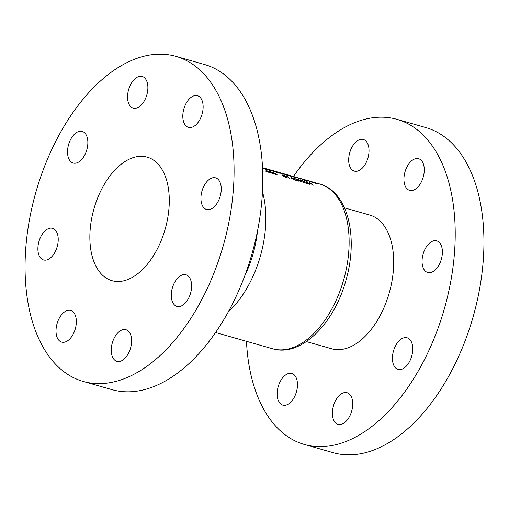 <?xml version="1.0" encoding="UTF-8"?>
<svg xmlns="http://www.w3.org/2000/svg" width="509" height="509" viewBox="0 0 509 509"><rect width="100%" height="100%" fill="white"/><g stroke="black" fill="none" stroke-linecap="round" stroke-linejoin="round"><path stroke-width="0.76" d="M354.041 171.018A16.447 9.48 -74.1 0 0 354.347 171.113A16.447 9.48 -74.1 0 0 367.892 158.153A16.447 9.48 -74.1 0 0 363.655 139.574A16.447 9.48 -74.1 0 0 363.356 139.479A16.447 9.48 -74.1 0 0 349.81 152.439A16.447 9.48 -74.1 0 0 354.041 171.018M409.3 190.258A16.447 9.48 -74.1 0 0 409.599 190.353A16.447 9.48 -74.1 0 0 423.144 177.393A16.447 9.48 -74.1 0 0 418.913 158.814A16.447 9.48 -74.1 0 0 418.614 158.719A16.447 9.48 -74.1 0 0 405.062 171.679A16.447 9.48 -74.1 0 0 409.3 190.258M427.42 272.398A16.447 9.48 -74.1 0 0 427.719 272.493A16.447 9.48 -74.1 0 0 441.265 259.533A16.447 9.48 -74.1 0 0 437.027 240.954A16.447 9.48 -74.1 0 0 436.728 240.859A16.447 9.48 -74.1 0 0 423.183 253.819A16.447 9.48 -74.1 0 0 427.42 272.398M397.784 369.324A16.447 9.48 -74.1 0 0 398.083 369.413A16.447 9.48 -74.1 0 0 411.628 356.459A16.447 9.48 -74.1 0 0 407.397 337.881A16.447 9.48 -74.1 0 0 407.098 337.785A16.447 9.48 -74.1 0 0 393.552 350.739A16.447 9.48 -74.1 0 0 397.784 369.324M337.76 424.251A16.447 9.48 -74.1 0 0 338.059 424.347A16.447 9.48 -74.1 0 0 351.604 411.393A16.447 9.48 -74.1 0 0 347.373 392.808A16.447 9.48 -74.1 0 0 347.074 392.719A16.447 9.48 -74.1 0 0 333.522 405.673A16.447 9.48 -74.1 0 0 337.76 424.251M282.501 405.011A16.447 9.48 -74.1 0 0 282.807 405.107A16.447 9.48 -74.1 0 0 296.353 392.153A16.447 9.48 -74.1 0 0 292.115 373.574A16.447 9.48 -74.1 0 0 291.816 373.479A16.447 9.48 -74.1 0 0 278.27 386.433A16.447 9.48 -74.1 0 0 282.501 405.011M306.399 341.584L331.658 348.78A69.523 40.077 -74.1 0 0 388.927 294.005A69.523 40.077 -74.1 0 0 371.029 215.453A69.523 40.077 -74.1 0 0 369.763 215.052L344.504 207.857M246.464 341.316A169.02 97.429 -74.1 0 0 301.309 443.485A169.02 97.429 -74.1 0 0 304.388 444.459A169.02 97.429 -74.1 0 0 443.625 311.304A169.02 97.429 -74.1 0 0 400.106 120.34A169.02 97.429 -74.1 0 0 397.026 119.367A169.02 97.429 -74.1 0 0 293.432 176.483M304.388 444.459L333.109 452.641A169.02 97.429 -74.1 0 0 472.346 319.487A169.02 97.429 -74.1 0 0 428.826 128.523A169.02 97.429 -74.1 0 0 425.74 127.549L397.026 119.367M43.252 259.864A16.447 9.48 -74.1 0 0 43.551 259.959A16.447 9.48 -74.1 0 0 57.097 246.999A16.447 9.48 -74.1 0 0 52.866 228.42A16.447 9.48 -74.1 0 0 52.567 228.325A16.447 9.48 -74.1 0 0 39.015 241.279A16.447 9.48 -74.1 0 0 43.252 259.864M61.373 342.003A16.447 9.48 -74.1 0 0 61.672 342.099A16.447 9.48 -74.1 0 0 75.217 329.138A16.447 9.48 -74.1 0 0 70.98 310.56A16.447 9.48 -74.1 0 0 70.681 310.465A16.447 9.48 -74.1 0 0 57.135 323.419A16.447 9.48 -74.1 0 0 61.373 342.003M116.625 361.244A16.447 9.48 -74.1 0 0 116.924 361.339A16.447 9.48 -74.1 0 0 130.469 348.379A16.447 9.48 -74.1 0 0 126.238 329.8A16.447 9.48 -74.1 0 0 125.939 329.705A16.447 9.48 -74.1 0 0 112.394 342.659A16.447 9.48 -74.1 0 0 116.625 361.244M176.648 306.31A16.447 9.48 -74.1 0 0 176.947 306.405A16.447 9.48 -74.1 0 0 190.5 293.451A16.447 9.48 -74.1 0 0 186.262 274.866A16.447 9.48 -74.1 0 0 185.963 274.777A16.447 9.48 -74.1 0 0 172.417 287.731A16.447 9.48 -74.1 0 0 176.648 306.31M206.285 209.384A16.447 9.48 -74.1 0 0 206.584 209.479A16.447 9.48 -74.1 0 0 220.13 196.525A16.447 9.48 -74.1 0 0 215.892 177.946A16.447 9.48 -74.1 0 0 215.593 177.851A16.447 9.48 -74.1 0 0 202.048 190.805A16.447 9.48 -74.1 0 0 206.285 209.384M188.165 127.244A16.447 9.48 -74.1 0 0 188.464 127.339A16.447 9.48 -74.1 0 0 202.009 114.385A16.447 9.48 -74.1 0 0 197.778 95.807A16.447 9.48 -74.1 0 0 197.479 95.711A16.447 9.48 -74.1 0 0 183.934 108.665A16.447 9.48 -74.1 0 0 188.165 127.244M132.906 108.003A16.447 9.48 -74.1 0 0 133.212 108.099A16.447 9.48 -74.1 0 0 146.757 95.145A16.447 9.48 -74.1 0 0 142.52 76.566A16.447 9.48 -74.1 0 0 142.221 76.471A16.447 9.48 -74.1 0 0 128.675 89.425A16.447 9.48 -74.1 0 0 132.906 108.003M72.882 162.937A16.447 9.48 -74.1 0 0 73.181 163.033A16.447 9.48 -74.1 0 0 86.734 150.079A16.447 9.48 -74.1 0 0 82.496 131.494A16.447 9.48 -74.1 0 0 82.197 131.398A16.447 9.48 -74.1 0 0 68.651 144.359A16.447 9.48 -74.1 0 0 72.882 162.937M110.803 280.3A64.229 37.023 -74.1 0 0 111.974 280.669A64.229 37.023 -74.1 0 0 164.884 230.068A64.229 37.023 -74.1 0 0 148.342 157.504A64.229 37.023 -74.1 0 0 147.171 157.135A64.229 37.023 -74.1 0 0 94.267 207.736A64.229 37.023 -74.1 0 0 110.803 280.3M83.26 381.451L111.974 389.633A169.02 97.429 -74.1 0 0 251.211 256.479A169.02 97.429 -74.1 0 0 207.691 65.515A169.02 97.429 -74.1 0 0 204.612 64.541L175.891 56.359A169.02 97.429 -74.1 0 0 36.654 189.513A169.02 97.429 -74.1 0 0 80.174 380.477A169.02 97.429 -74.1 0 0 83.26 381.451A169.02 97.429 -74.1 0 0 222.49 248.29A169.02 97.429 -74.1 0 0 178.971 57.332A169.02 97.429 -74.1 0 0 175.891 56.359M308.511 180.867L309.345 181.14A85.697 49.398 105.9 0 1 312.386 182.515L312.838 182.642A85.697 49.398 -74.1 0 0 309.44 181.134L308.511 180.867M293.591 176.617L295.621 177.501L293.038 176.814L295.513 177.724L292.236 176.267L293.947 176.75A85.697 49.398 -74.1 0 0 293.591 176.617L293.585 176.648M295.513 177.724L296.022 177.857M295.621 177.501L295.175 177.622M284.416 174.212L287.865 175.548C288.934 175.783 288.921 175.669 287.833 175.185L284.296 173.963C283.258 173.677 283.303 173.76 284.416 174.212C283.303 173.76 283.258 173.677 284.296 173.963L284.283 173.995M287.865 175.548C288.934 175.783 288.921 175.669 287.833 175.185L287.814 175.261M262.663 170.661A85.697 49.398 105.9 0 1 263 170.954L263.452 171.081A85.697 49.398 -74.1 0 0 262.657 170.407M265.074 170.814A85.697 49.398 105.9 0 1 265.393 171.069L267.327 171.616A85.697 49.398 -74.1 0 0 267.009 171.361L265.074 170.814M273.683 172.806L272.665 172.691L272.964 173.175L276.024 174.689C277.131 174.956 277.38 174.816 276.769 174.263L273.645 172.939M277.093 174.714L276.769 174.263L276.597 174.816M272.627 172.806L272.964 173.175M266.379 169.071L269.821 170.407C270.89 170.642 270.883 170.528 269.795 170.044L266.252 168.823C265.221 168.536 265.259 168.619 266.379 169.071C265.259 168.619 265.221 168.536 266.252 168.823L266.239 168.854M269.821 170.407C270.89 170.642 270.883 170.528 269.795 170.044L269.77 170.121M279.46 173.13L279.912 173.257A85.697 49.398 -74.1 0 0 277.259 172.036L283.328 174.231A85.697 49.398 -74.1 0 0 279.931 172.723L279.479 172.596A85.697 49.398 105.9 0 1 282.164 173.747L276.069 171.622A85.697 49.398 105.9 0 1 279.46 173.13M284.175 175.452L282.113 174.867L283.176 175.872L286.02 176.947L285.524 177.234L283.411 176.33L285.81 177.501L286.484 177.087L282.794 175.191L284.499 175.681A85.697 49.398 -74.1 0 0 284.175 175.452L284.137 175.58M286.809 177.539L286.484 177.087L286.319 177.616M286.02 176.947L285.473 177.393M291.409 177.482L291.161 178.576L293.547 179.257A85.697 49.398 105.9 0 1 294.247 179.862L294.698 179.989A85.697 49.398 -74.1 0 0 293.992 179.384L294.577 179.55A85.697 49.398 -74.1 0 0 294.259 179.289L293.68 179.123A85.697 49.398 -74.1 0 0 291.504 177.507L291.409 177.482M298.032 179.531L298.077 179.384C297.027 179.162 297.021 179.403 298.058 180.11L301.353 181.929L302.212 181.936L301.474 181.083L297.262 179.321M306.45 181.77L306.736 182.935L309.186 184.163L309.822 183.813L306.921 182.534L306.972 181.987L306.45 181.77M310.096 184.194L309.822 183.813L309.682 184.271M309.148 182.572L309.949 182.935A85.697 49.398 105.9 0 1 312.742 185.13L313.194 185.257A85.697 49.398 -74.1 0 0 310.076 182.833L309.148 182.572M301.964 180.943L304.134 181.516L303.466 182.483L306.876 183.456A85.697 49.398 -74.1 0 0 306.564 183.189L304.229 182.521L304.56 181.63L302.098 180.53L301.513 180.81L302.403 180.746M301.201 180.447L301.513 180.81M304.662 182.197L304.56 181.63L304.306 182.464M304.134 181.516L303.943 182.623M294.234 178.735L296.403 179.314L295.729 180.281L299.146 181.255A85.697 49.398 -74.1 0 0 298.834 180.981L296.493 180.32L296.83 179.422L294.367 178.328L293.782 178.608L294.666 178.544M293.47 178.245L293.782 178.608M296.932 179.995L296.83 179.422L296.575 180.256M296.403 179.314L296.213 180.421M285.95 175.961L286.758 176.324A85.697 49.398 105.9 0 1 289.545 178.519L289.996 178.646A85.697 49.398 -74.1 0 0 286.879 176.229L285.95 175.961M274.306 171.66L275.865 172.106C277.475 172.545 277.787 172.526 276.794 172.048L270.909 170.152A85.697 49.398 105.9 0 1 274.306 171.66M277.38 172.405L276.762 172.144M262.51 167.97L265.959 169.306C267.021 169.542 267.015 169.421 265.927 168.943L263.159 167.945M265.959 169.306C267.021 169.542 267.015 169.421 265.927 168.943L265.902 169.02M269.185 172.716L269.636 172.844A85.697 49.398 -74.1 0 0 267.2 170.903L273.053 173.817A85.697 49.398 -74.1 0 0 269.935 171.399L269.484 171.266A85.697 49.398 105.9 0 1 271.946 173.136L266.067 170.299A85.697 49.398 105.9 0 1 269.185 172.716M288.8 175.242L292.376 176.61L288.8 175.242M291.829 176.674L292.319 176.801M296.683 177.501A85.697 49.398 105.9 0 1 300.081 179.009L300.533 179.136A85.697 49.398 -74.1 0 0 298.98 178.379L296.683 177.501M313.544 182.292L317.12 183.66L313.544 182.292M316.573 183.724L317.062 183.851M304.204 180.18L304.656 180.307A85.697 49.398 -74.1 0 0 302.002 179.085L308.072 181.28A85.697 49.398 -74.1 0 0 304.675 179.772L304.223 179.645A85.697 49.398 105.9 0 1 306.908 180.797L300.806 178.672A85.697 49.398 105.9 0 1 304.204 180.18M306.692 182.903L306.972 181.987M306.787 182.973L306.921 182.534M307.633 182.877L309.383 183.698L308.899 183.895L307.194 183.075L307.633 182.877L307.15 183.227M309.383 183.698L308.848 184.054M298.459 180.415L298.509 180.243C297.676 179.677 297.65 179.467 298.42 179.613L301.608 181.528L301.061 181.662L298.509 180.243C297.676 179.677 297.65 179.467 298.42 179.613M301.608 181.528L301.01 181.821M291.173 178.583L291.504 177.507M293.229 178.996L291.727 178.57L291.873 177.959A85.697 49.398 105.9 0 1 293.229 178.996L293.178 179.155M291.638 178.716L291.873 177.959M274.415 171.616A85.697 49.398 -74.1 0 0 271.717 170.42L276.342 171.915L274.396 171.686M276.342 171.915L276.317 172.233M266.805 169.262L266.831 169.198C265.933 168.835 265.863 168.753 266.621 168.956L269.999 170.254L266.831 169.198C265.933 168.835 265.863 168.753 266.621 168.956M269.999 170.254L269.477 170.299M262.759 167.855L266.131 169.153L262.943 168.161M266.131 169.153L265.609 169.198M276.317 174.135L275.751 174.453L273.422 173.308L273.963 173.015L276.317 174.135L276.47 174.797M273.371 173.467L273.963 173.015M284.849 174.402L284.868 174.339C283.971 173.976 283.907 173.893 284.665 174.097L288.043 175.395L284.868 174.339C283.971 173.976 283.907 173.893 284.665 174.097M288.043 175.395L287.515 175.44M290.136 175.853L291.943 176.489L289.736 175.929M291.943 176.489L291.492 176.572M297.479 177.806L300.399 178.78M300.253 178.614L298.63 178.226A85.697 49.398 -74.1 0 0 297.491 177.762M314.88 182.903L316.687 183.539L314.473 182.979M316.687 183.539L316.235 183.622M321.185 184.443A85.697 49.398 -74.1 0 0 319.627 183.953L321.389 184.506C348.582 193.477 358.241 238.136 346.031 280.007C334.349 323.469 301.048 357.401 272.659 348.78A85.697 49.398 -74.1 0 0 343.251 281.267A85.697 49.398 -74.1 0 0 321.185 184.443M262.479 191.747A85.697 49.398 105.9 0 1 228.204 312.03M244.689 275.999A80.212 46.236 -74.1 0 0 257.49 231.054M319.627 183.953L262.536 167.684M272.659 348.78L215.568 332.517M304.337 181.802L304.077 182.661M296.607 179.601L296.346 180.453M286.249 177.253L286.147 177.584"/></g></svg>
